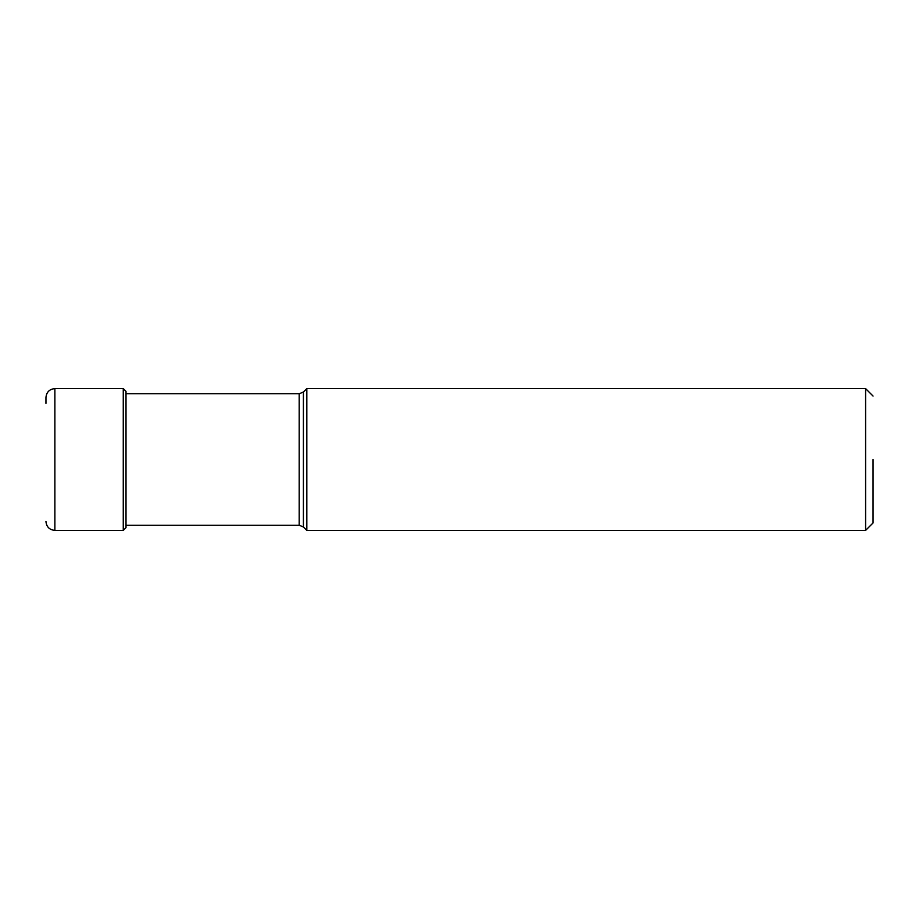 <?xml version="1.0" encoding="UTF-8"?>
<svg xmlns="http://www.w3.org/2000/svg" width="919" height="919" viewBox="0 0 919 919"><rect width="100%" height="100%" fill="white"/><g stroke="black" fill="none" stroke-linecap="round" stroke-linejoin="round"><path stroke-width="1.38" d="M45.95 403.361L45.95 397.536C46.478 392.114 49.454 389.139 54.876 388.611L54.876 530.389C49.454 529.861 46.478 526.886 45.95 521.464M299.203 525.243L299.203 393.757L126.006 393.757L126.006 391.356L126.006 527.644L126.006 525.243L299.203 525.243L303.419 526.989L303.419 392.011L306.82 388.611L306.82 530.389L865.606 530.389L865.606 388.611L306.82 388.611M873.05 459.5L873.05 522.945L873.05 459.5M126.006 391.356L123.261 388.611L123.261 530.389L126.006 527.644M123.261 388.611L54.876 388.611M123.261 530.389L54.876 530.389M873.05 522.945L865.606 530.389M873.05 396.055L865.606 388.611M303.419 526.989L306.82 530.389M299.203 393.757L303.419 392.011"/></g></svg>
